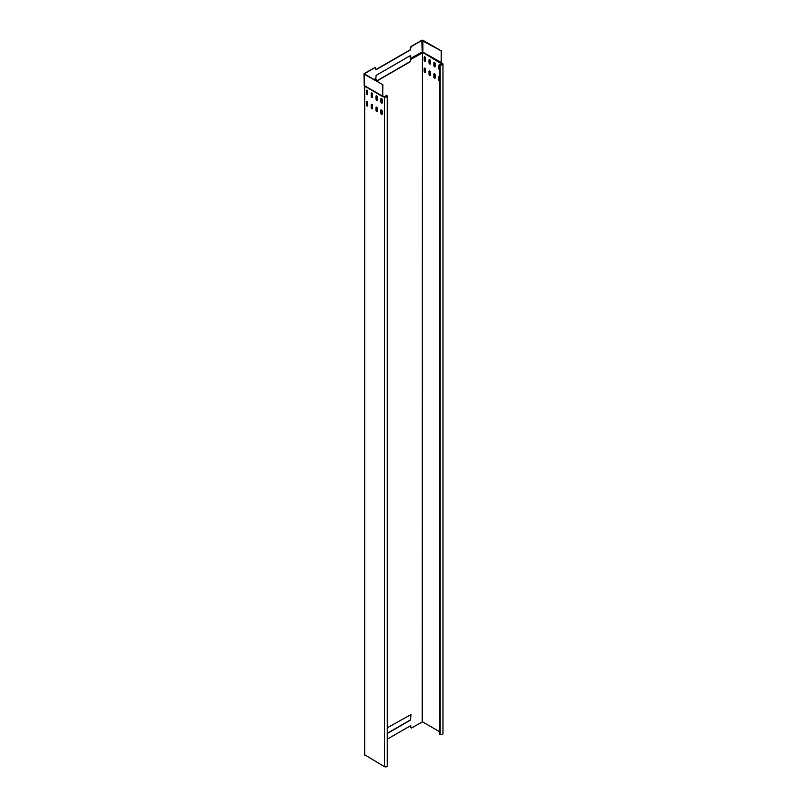<?xml version="1.0" encoding="UTF-8"?>
<svg xmlns="http://www.w3.org/2000/svg" width="807" height="807" viewBox="0 0 807 807"><rect width="100%" height="100%" fill="white"/><g stroke="black" fill="none" stroke-linecap="round" stroke-linejoin="round"><path stroke-width="1.21" d="M371.2 93.39A0.958 0.555 60 0 1 372.552 94.177L372.552 97.082A0.958 0.555 60 0 1 371.2 96.295L371.391 93.279A0.958 0.555 60 0 1 371.502 92.916M372.441 97.445A0.958 0.555 -120 0 1 371.391 96.184L371.391 93.279M385.988 96.941L385.988 95.287L386.573 95.63A1.372 0.787 180 0 1 386.977 96.184A1.372 0.787 180 0 1 386.129 96.911A1.372 0.787 180 0 1 384.636 96.739L383.416 96.265M380.864 110.327A0.958 0.555 60 0 1 382.225 111.114L382.225 114.019A0.958 0.555 60 0 1 380.864 113.232L380.864 110.327L381.055 113.121A0.958 0.555 -120 0 0 382.104 114.382M380.864 98.979A0.958 0.555 60 0 1 382.225 99.755L382.225 102.66A0.958 0.555 60 0 1 380.864 101.884L380.864 98.979L381.055 101.773A0.958 0.555 -120 0 0 382.104 103.024M376.032 107.533A0.958 0.555 60 0 1 377.383 108.32L377.383 111.225A0.958 0.555 60 0 1 376.032 110.438L376.032 107.533L376.223 110.327A0.958 0.555 -120 0 0 377.273 111.588M376.032 96.184A0.958 0.555 60 0 1 377.383 96.961L377.383 99.866A0.958 0.555 60 0 1 376.032 99.09L376.032 96.184L376.223 98.979A0.958 0.555 -120 0 0 377.273 100.239M371.2 104.749A0.958 0.555 60 0 1 372.552 105.525L372.552 108.431A0.958 0.555 60 0 1 371.2 107.654L371.2 104.749L371.391 107.533A0.958 0.555 -120 0 0 372.441 108.794M366.358 101.954A0.958 0.555 60 0 1 367.71 102.731L367.71 105.636A0.958 0.555 60 0 1 366.358 104.86L366.358 101.954L366.549 104.749A0.958 0.555 -120 0 0 367.599 105.999M366.358 90.606A0.958 0.555 60 0 1 367.71 91.383L367.71 94.288A0.958 0.555 60 0 1 366.358 93.501L366.549 90.485L366.549 93.39A0.958 0.555 -120 0 0 367.599 94.651M441.167 51.043L441.177 62.452L441.358 50.932L421.869 40.461L422.192 51.93L410.602 58.356L410.561 61.574L376.667 81.144M410.713 725.685L410.753 727.571L411.52 728.015L422.545 721.872L439.573 731.697M410.945 727.682L410.561 725.735L387.249 739.192M373.903 79.55L375.79 78.461L376.133 80.831M387.249 727.833L410.945 714.599L410.561 720.056L387.249 733.513M387.249 733.291L410.36 719.945L410.713 714.326M410.38 55.653L410.36 61.463L376.476 81.033M439.573 734.158L440.148 734.491A1.644 0.948 0 0 0 441.933 734.693A1.644 0.948 0 0 0 442.952 733.815L442.952 64.025A1.644 0.948 180 0 1 441.933 64.903A1.644 0.948 180 0 1 440.148 64.691L439.573 64.358L439.573 734.158M439.573 64.358L440.34 64.58A1.372 0.787 0 0 0 441.833 64.752A1.372 0.787 0 0 0 442.68 64.025A1.372 0.787 0 0 0 442.276 63.46L441.338 62.401M439.573 81.093A0.958 0.555 60 0 1 438.695 79.843L438.695 76.937A0.958 0.555 60 0 1 439.573 76.695M439.573 69.745A0.958 0.555 60 0 1 438.695 68.494L438.695 65.589A0.958 0.555 60 0 1 439.573 65.337M435.215 74.93L435.215 77.835A0.958 0.555 60 0 1 433.863 77.048L433.863 74.153A0.958 0.555 60 0 1 435.215 74.93M435.215 63.582L435.215 66.477A0.958 0.555 60 0 1 433.863 65.7L433.863 62.795A0.958 0.555 60 0 1 435.215 63.582M430.383 72.136L430.383 75.041A0.958 0.555 60 0 1 429.031 74.264L429.031 71.359A0.958 0.555 60 0 1 430.383 72.136M430.383 60.787L430.383 63.692A0.958 0.555 60 0 1 429.031 62.906L429.031 60A0.958 0.555 60 0 1 430.383 60.787M425.541 69.352L425.541 72.247A0.958 0.555 60 0 1 424.189 71.47L424.189 68.565A0.958 0.555 60 0 1 425.541 69.352M425.541 57.993L425.541 60.898A0.958 0.555 60 0 1 424.189 60.111L424.189 57.216A0.958 0.555 60 0 1 425.541 57.993M441.52 63.027A0.989 0.565 -120 0 1 440.824 63.4L422.515 52.324L440.935 62.956L441.177 62.452L422.253 51.83M410.834 58.881L422.838 51.85L422.838 40.461M422.454 51.83L422.162 721.872M410.602 58.356L410.218 55.703L376.173 75.354L375.79 78.461M384.445 96.85A1.644 0.948 0 0 0 386.23 97.062A1.644 0.948 0 0 0 387.249 96.184L387.249 765.984A1.644 0.948 180 0 1 386.23 766.852A1.644 0.948 180 0 1 384.445 766.65L384.445 96.85L383.688 96.416A0.989 0.565 60 0 1 382.992 96.79L364.229 85.703L364.048 73.851A0.958 0.555 0 0 0 364.33 74.244L382.851 84.715L382.71 96.336L382.659 84.826M384.445 766.65L364.714 754.817M387.249 96.184A1.644 0.948 0 0 0 386.765 95.519L385.988 95.287M441.358 50.932L423.029 40.35A0.958 0.555 180 0 0 421.678 40.35L410.995 46.524L410.027 49.913L375.82 69.624M364.048 73.851A0.958 0.555 0 0 1 364.33 73.457L375.205 67.405L364.32 73.851L382.851 84.715M421.869 40.461L411.187 46.635L410.218 50.024L376.173 69.684L375.205 67.405M442.952 64.025A1.644 0.948 180 0 0 442.468 63.349L441.439 62.764M424.492 56.732A0.958 0.555 60 0 0 424.381 57.105L424.381 60A0.958 0.555 -120 0 0 425.43 61.261M424.492 68.091A0.958 0.555 60 0 0 424.381 68.454L424.381 71.359A0.958 0.555 -120 0 0 425.43 72.62M429.334 59.526A0.958 0.555 60 0 0 429.223 59.889L429.223 62.795A0.958 0.555 -120 0 0 430.272 64.056M429.334 70.885A0.958 0.555 60 0 0 429.223 71.248L429.223 74.153A0.958 0.555 -120 0 0 430.272 75.404M434.166 62.321A0.958 0.555 60 0 0 434.055 62.684L434.055 65.589A0.958 0.555 -120 0 0 435.104 66.85M434.166 73.669A0.958 0.555 60 0 0 434.055 74.032L434.055 76.937A0.958 0.555 -120 0 0 435.104 78.198M439.008 65.115A0.958 0.555 60 0 0 438.887 65.478L438.887 68.383A0.958 0.555 -120 0 0 439.573 69.553M439.008 76.463A0.958 0.555 60 0 0 438.887 76.826L438.887 79.732A0.958 0.555 -120 0 0 439.573 80.902M364.381 85.754L382.922 96.568L383.234 96.154M410.945 59.325L422.545 52.848L422.545 721.872M376.133 79.419L374.912 80.125M442.276 63.46L442.276 64.58M376.022 78.975L374.468 79.873M364.714 755.261L364.714 86.238L382.992 96.79M386.573 96.739L386.573 95.63M364.522 74.133L364.522 73.568M440.148 64.691L440.148 734.491M440.824 63.4L441.298 62.775M382.659 96.174L364.33 85.592L364.33 74.244M364.552 86.016L364.552 755.039"/></g></svg>
